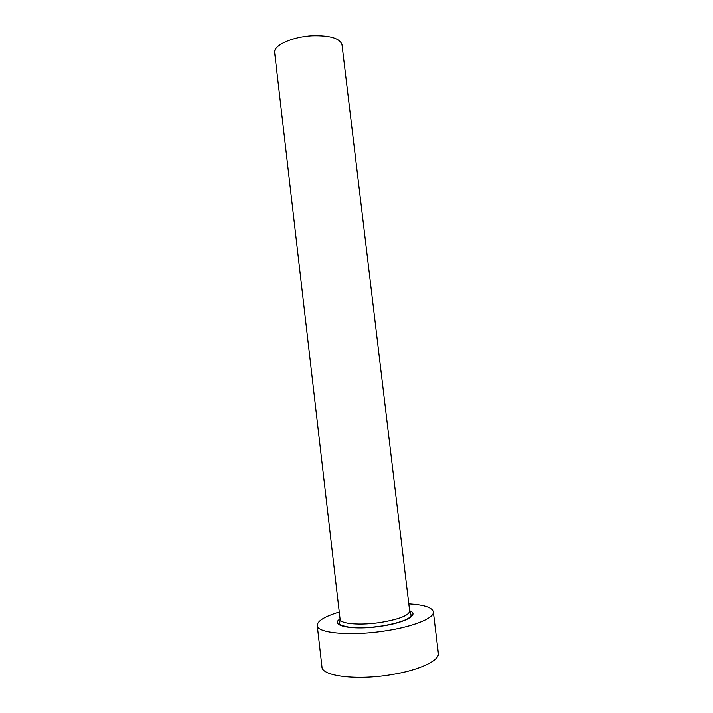 <?xml version="1.0" encoding="UTF-8"?>
<svg xmlns="http://www.w3.org/2000/svg" width="713" height="713" viewBox="0 0 713 713"><rect width="100%" height="100%" fill="white"/><g stroke="black" fill="none" stroke-linecap="round" stroke-linejoin="round"><path stroke-width="1.07" d="M340.101 619.303L274.657 52.664C273.15 45.516 292.152 36.711 312.347 35.775C330.164 35.347 340.048 38.342 342.008 44.75L409.672 611.13C408.95 615.417 399.538 619.151 381.437 622.333C360.823 625.666 339.923 623.955 340.101 619.303L339.629 623.403C338.336 624.49 341.812 625.818 350.065 627.378C359.316 628.251 370.065 627.77 382.311 625.952C396.071 623.51 405.046 620.782 409.235 617.752C410.92 616.148 411.535 615.23 411.08 615.016L409.672 611.13M339.263 612.075C324.745 616.451 317.401 620.916 317.232 625.488C316.777 633.278 351.607 636.406 386.482 630.711C414.44 626.424 434.68 617.868 433.344 611.852C432.123 607.44 423.941 604.793 408.807 603.911M317.232 625.488L321.964 666.887C321.661 676.129 356.741 680.621 391.669 674.614C419.672 670.131 439.814 660.398 438.343 653.215L433.344 611.852M409.627 610.791C419.69 614.374 406.232 622.449 382.373 626.032C353.746 630.738 328.782 626.014 340.056 618.964"/></g></svg>
